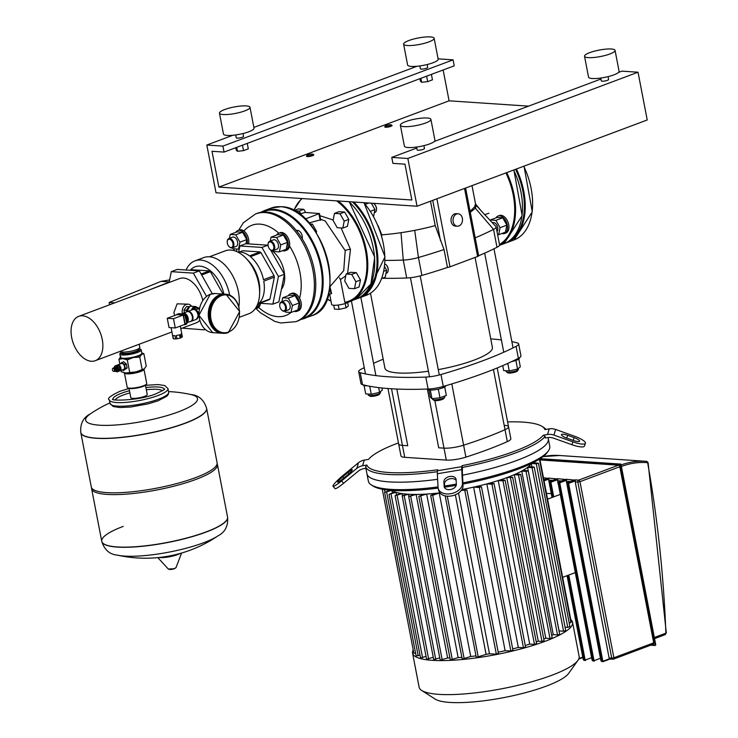 <?xml version="1.0" encoding="UTF-8"?>
<svg xmlns="http://www.w3.org/2000/svg" width="738" height="738" viewBox="0 0 738 738"><rect width="100%" height="100%" fill="white"/><g stroke="black" fill="none" stroke-linecap="round" stroke-linejoin="round"><path stroke-width="1.11" d="M501.849 233.485A9.326 5.71 -110.5 0 0 504.58 233.503A9.326 5.71 -110.5 0 0 507.338 225.173A9.326 5.71 -110.5 0 0 498.039 216.031A9.326 5.71 -110.5 0 0 495.991 217.858M504.589 233.503L505.964 232.987A9.326 5.71 -110.5 0 0 508.722 224.656A9.326 5.71 -110.5 0 0 499.423 215.514M492.357 222.811L492.753 222.664A4.972 3.044 69.5 0 1 497.716 227.535A4.972 3.044 69.5 0 1 496.988 231.483M500.069 227.701L506.886 225.145L505.475 232.119L498.667 234.675L500.069 227.701L495.899 220.348L490.336 219.979L490.216 220.57M506.886 225.145L502.716 217.793L495.899 220.348M502.716 217.793L497.144 217.424L490.336 219.979M497.587 234.601L498.667 234.675M647.789 462.495L647.669 462.874A983.486 749.153 -86.2 0 1 665.888 633.158L666.174 633.121M654.329 637.494L665.888 633.158L665.261 634.615L665.916 633.444M652.992 644.265A1.559 0.95 69.5 0 0 653.25 644.228A1.559 0.95 69.5 0 0 653.711 642.844L619.8 466.748A1.559 0.95 69.5 0 0 618.509 465.189L540.022 459.94M547.762 478.298L543.454 477.763M543.897 480.106L549.137 478.141L548.638 479.368M544.044 480.862L548.731 479.11A1.559 1.181 -86.2 0 0 548.675 480.087L549.238 483.03M556.609 478.888L549.137 478.141M553.721 496.849L551.074 483.095A0.932 0.71 -86.2 0 1 551.59 481.942L551.074 481.324L557.983 478.731L557.485 479.958M551.59 481.942L557.577 479.7A1.559 1.181 -86.2 0 0 557.522 480.678L558.085 483.621M565.446 479.488L557.983 478.731M600.446 658.259L594.69 660.418A0.932 0.71 -86.2 0 1 593.832 659.781L559.921 483.685A0.932 0.71 -86.2 0 1 560.437 482.532L559.921 481.914L566.83 479.322L566.332 480.549M560.437 482.532L566.424 480.29A1.559 1.181 -86.2 0 0 566.369 481.277L566.932 484.211M574.293 480.078L566.83 479.322M609.348 658.582L610.16 658.988L609.348 658.582M602.448 661.525A1.559 1.181 -86.2 0 1 601.009 660.464L567.098 484.368L567.9 484.423L601.811 660.519A1.559 1.181 93.8 0 0 603.25 661.58L603.536 661.008A0.932 0.71 -86.2 0 1 602.678 660.372L568.767 484.285A0.932 0.71 -86.2 0 1 569.284 483.122L568.767 482.504L575.668 479.912L575.179 481.139M603.536 661.008L609.523 658.766A1.559 1.181 -86.2 0 1 609.118 657.955L575.206 481.868A1.559 1.181 -86.2 0 1 575.271 480.881L569.284 483.122M462.966 484.063A90.802 19.188 -10.9 0 0 518.048 469.147A90.802 19.188 -10.9 0 0 547.19 452.532L548.408 450.826A92.361 19.52 169.1 0 0 549.755 446.269L548.316 438.806A92.361 19.52 -10.9 0 1 517.329 460.263A92.361 19.52 -10.9 0 1 462.514 475.198A92.361 19.52 -10.9 0 0 517.329 460.263A92.361 19.52 -10.9 0 0 548.316 438.806L548.066 437.542M572.919 441.868L571.885 444.71L553.712 438.215A12.435 12.085 -163.7 0 0 547.31 437.643L545.382 437.966L545.096 436.472L543.269 435.245L547.55 434.516A12.435 12.085 16.3 0 1 553.952 435.088L572.919 441.868A12.435 2.934 -160.1 0 0 585.437 443.27A12.435 2.934 -160.1 0 0 574.561 436.223L555.603 429.451A12.435 12.085 -163.7 0 0 549.201 428.879L544.921 429.599A90.802 19.188 -10.9 0 0 542.172 426.481L543.934 427.616A92.361 19.52 169.1 0 1 545.982 429.424M545.096 436.472A92.361 19.52 169.1 0 1 515.89 452.8A92.361 19.52 169.1 0 1 462.311 467.495L462.468 469.433A12.435 1.31 80.4 0 0 462.366 472.44L463.04 485.493L462.44 483.261L461.739 469.645A12.435 1.31 -99.6 0 1 461.84 466.637L462.136 465.65L462.311 467.495M398.455 442.92A90.802 19.188 -10.9 0 0 368.53 459.387L364.249 460.115A12.435 12.085 -163.7 0 0 358.465 462.744L343.225 475.29A12.435 1.624 139 0 0 333.013 486.268L335.034 488.593A12.435 1.624 -41 0 0 343.594 483.261L341.574 480.927L356.814 468.381A12.435 12.085 16.3 0 1 362.598 465.752L366.878 465.032L365.633 466.785L365.919 468.27L363.991 468.602A12.435 12.085 -163.7 0 0 358.207 471.231L343.594 483.261M347.183 475.244L341.989 479.525A6.218 0.812 139 0 1 337.709 482.191A6.218 0.812 139 0 1 342.81 476.702L348.004 472.421A6.218 0.812 139 0 1 352.284 469.755A6.218 0.812 139 0 1 347.183 475.244M341.574 480.927A12.435 1.624 139 0 1 333.013 486.268M437.32 471.702A92.361 19.52 169.1 0 1 365.633 466.785M438.021 486.914A92.361 19.52 169.1 0 1 371.315 484.921A92.361 19.52 169.1 0 1 368.373 481.194L366.934 473.731A92.361 19.52 -10.9 0 0 437.634 479.313A92.361 19.52 -10.9 0 1 366.934 473.731L365.78 467.763M366.878 465.032A90.802 19.188 -10.9 0 0 437.735 469.765L437.45 470.761A12.435 1.31 80.4 0 0 437.348 473.768L438.049 487.384A12.435 8.321 164.9 0 0 438.234 488.556L438.833 490.788A12.435 8.321 -15.1 0 0 452.145 495.798A12.435 8.321 -15.1 0 0 463.04 485.493M456.102 479.654L456.342 484.294A6.218 4.16 164.9 0 1 450.9 489.442A6.218 4.16 164.9 0 1 444.239 486.942A6.218 4.16 164.9 0 1 444.147 486.351L443.907 481.711A6.218 4.16 164.9 0 1 449.35 476.564A6.218 4.16 164.9 0 1 456.01 479.063A6.218 4.16 164.9 0 1 456.102 479.654M456.139 480.327A6.218 4.16 -15.1 0 0 449.184 478.999A6.218 4.16 -15.1 0 0 444.507 483.944L444.71 487.91M462.44 483.261A12.435 8.321 164.9 0 1 451.545 493.565A12.435 8.321 164.9 0 1 438.234 488.556M462.136 465.65A90.802 19.188 -10.9 0 0 543.269 435.245M542.172 426.481A90.802 19.188 -10.9 0 0 507.606 421.905M567.688 435.328L574.155 437.634A6.218 1.467 -160.1 0 1 579.588 441.158A6.218 1.467 -160.1 0 1 573.325 440.457L566.867 438.141A6.218 1.467 -160.1 0 1 561.424 434.627A6.218 1.467 -160.1 0 1 567.688 435.328L566.692 438.086M571.885 444.71A12.435 2.934 19.9 0 0 584.413 446.112L585.437 443.27M548.408 450.826A92.361 19.52 169.1 0 1 518.768 467.726A92.361 19.52 169.1 0 1 462.911 482.864M456.333 484.082A92.361 19.52 169.1 0 1 444.617 485.991M570.769 619.606A81.475 17.214 169.1 0 1 572.568 622.328A81.475 17.214 169.1 0 1 545.234 641.257A81.475 17.214 169.1 0 1 460.936 659.634A81.475 17.214 169.1 0 1 412.57 653.139A81.475 17.214 169.1 0 1 413.234 649.938M572.568 622.328L579.127 656.35A81.475 17.214 169.1 0 1 577.937 660.372A81.475 17.214 169.1 0 1 551.784 675.279A81.475 17.214 169.1 0 1 421.712 690.454A81.475 17.214 169.1 0 1 419.119 687.161L412.57 653.139M421.712 690.454L435.125 699.08A69.658 14.723 -10.9 0 0 546.332 686.109A69.658 14.723 -10.9 0 0 568.684 673.36L577.937 660.372M565.446 630.556L563.574 631.239L559.09 630.879L527.596 467.329L532.07 467.689L534.238 467.108L528.528 466.564A72.139 15.249 169.1 0 0 531.175 463.612A72.13 15.24 169.1 0 1 507.707 477.292A72.13 15.24 169.1 0 1 461.914 489.534A72.139 15.249 169.1 0 0 473.63 487.135L505.124 650.695A72.139 15.249 169.1 0 1 498.187 652.161M439.885 492.873A72.13 15.24 169.1 0 1 392.072 490.41A72.139 15.249 169.1 0 0 395.014 491.942L389.027 494.368L396.002 492.292A72.139 15.249 169.1 0 0 400.688 493.399L395.098 495.668L402.026 493.611A72.139 15.249 169.1 0 0 406.878 494.128L402.21 496.01L408.483 494.239A72.139 15.249 169.1 0 0 414.239 494.423L408.714 496.582L416.131 494.432A72.139 15.249 169.1 0 0 424.405 494.192L418.824 496.37L426.665 494.063A72.139 15.249 169.1 0 0 436.536 493.242L431.14 495.207L432.699 495.336L439.239 492.947A72.139 15.249 169.1 0 0 439.894 492.873M547.568 499.156L560.17 494.432M551.286 493.676L546.452 493.353M562.624 577.347L575.225 572.623M392.376 492.956L391.887 490.392M396.527 494.995L396.002 492.292M402.441 495.798L402.026 493.611M408.898 496.397L408.483 494.239M449.94 657.955A72.139 15.249 169.1 0 1 447.625 657.982L416.131 494.432M461.868 657.355A72.139 15.249 169.1 0 1 458.16 657.613L426.665 494.063M475.982 655.861A72.139 15.249 169.1 0 1 470.733 656.497L439.239 492.947M458.519 493.039L489.478 653.794A72.139 15.249 169.1 0 1 486.093 654.366L455.355 494.783M551.904 637.853L550.022 638.536L545.797 638.204L514.303 474.645A72.139 15.249 169.1 0 1 508.62 476.951L512.624 477.311L506.785 477.643A72.139 15.249 169.1 0 1 500.318 479.894L505.106 480.244L502.984 480.825L498.224 480.567A72.139 15.249 169.1 0 1 489.229 483.242L494.073 483.602L491.951 484.183L486.822 483.897L518.316 647.457A72.139 15.249 169.1 0 1 512.698 648.905M486.822 483.897A72.139 15.249 169.1 0 1 476.425 486.499L481.167 486.757L479.368 487.449L473.63 487.135M498.224 480.567L529.718 644.117A72.139 15.249 169.1 0 1 525.244 645.501M506.785 477.643L538.279 641.193A72.139 15.249 169.1 0 1 536.24 641.931M545.797 638.204A72.139 15.249 169.1 0 1 543.777 639.053M514.303 474.645L518.528 474.986L520.687 474.405L515.908 473.944A72.139 15.249 169.1 0 0 521.757 471.056L553.251 634.606A72.139 15.249 169.1 0 1 551.701 635.427M527.596 467.329A72.139 15.249 169.1 0 1 523.067 470.318L528.196 470.816L559.69 634.366L557.522 634.948L553.251 634.606M531.314 463.556L531.941 466.84M531.517 463.455L536.277 463.833L538.445 463.252L532.984 462.726M521.757 471.056L526.028 471.397L528.196 470.816M543.823 640.75L541.978 641.442L538.279 641.193M536.286 643.693L534.478 644.385L529.718 644.117M525.244 647.041L523.445 647.733L518.316 647.457M512.67 650.316L510.862 651.008L505.124 650.695M461.831 489.663L466.969 490.032L461.296 490.419M498.141 653.481L496.342 654.172L489.478 653.794M486.093 654.366L476.278 657.392L445.18 495.881M470.733 656.497L462.2 659.062L430.697 495.502M458.16 657.613L450.318 659.92L418.824 496.37M447.625 657.982L440.208 660.132L408.714 496.582M439.765 657.872L433.713 659.569L402.21 496.01M433.271 657.263L426.601 659.228L395.098 495.668M426.057 656.396L420.522 657.927L389.027 494.368M391.546 490.373L384.636 492.43L389.978 490.244M419.977 655.104L416.131 655.981L384.636 492.43M384.194 489.552L382.893 489.331M415.586 653.139L413.861 653.222L382.367 489.663M539.819 458.888L571.277 622.245L569.238 623.158M569.653 626.7L567.78 627.383L565.059 627.171M371.315 484.921L373.077 486.065A90.802 19.188 -10.9 0 0 438.132 488.086M444.673 487.181A90.802 19.188 -10.9 0 0 456.222 485.309M505.106 425.411A15.544 3.284 169.1 0 1 508.537 426.758L510.834 438.695A15.544 3.284 169.1 0 1 507.32 441.61A175.69 37.131 169.1 0 1 465.909 457.126A15.544 3.284 169.1 0 1 446.305 460.097L404.728 457.311L402.422 445.374L407.736 445.724L396.823 389.046L407.736 445.724L402.422 445.374A15.544 3.284 169.1 0 1 398.668 443.999L387.985 388.529M507.32 441.61L505.023 429.673A15.544 3.284 169.1 0 0 508.537 426.758A15.544 3.284 169.1 0 1 505.023 429.673A175.69 37.131 169.1 0 1 463.612 445.189A15.544 3.284 169.1 0 1 444.008 448.151L438.695 447.8L427.385 389.046L438.695 447.8L444.008 448.151L434.857 400.623M391.527 388.769L402.422 445.374A15.544 3.284 169.1 0 1 398.668 443.999L400.965 455.936A15.544 3.284 169.1 0 0 404.728 457.311M493.436 369.489L505.023 429.673A175.69 37.131 169.1 0 1 463.612 445.189A15.544 3.284 169.1 0 1 444.008 448.151L446.305 460.097M428.095 389.018A15.544 3.284 -10.9 0 0 443.28 386.454L440.983 374.517A15.544 3.284 169.1 0 1 425.789 377.081L428.095 389.018A194.352 41.07 169.1 0 1 362.515 384.636L360.209 372.69A194.352 41.07 -10.9 0 0 425.789 377.081M440.983 374.517A194.352 41.07 -10.9 0 0 516.074 346.371L518.371 358.308A15.544 3.284 -10.9 0 0 520.936 355.845L518.639 343.908A15.544 3.284 169.1 0 1 516.074 346.371M511.849 341.639A194.352 41.07 -10.9 0 1 517.107 342.866A15.544 3.284 169.1 0 1 518.639 343.908M501.397 339.941A194.352 41.07 -10.9 0 0 490.761 338.899M383.197 359.212A194.352 41.07 -10.9 0 0 373.557 363.317M364.258 367.672A194.352 41.07 -10.9 0 0 361.242 369.184A15.544 3.284 169.1 0 0 358.677 371.648A15.544 3.284 169.1 0 0 360.209 372.69M358.677 371.648L360.974 383.585A15.544 3.284 -10.9 0 0 362.515 384.636M518.371 358.308A194.352 41.07 169.1 0 1 443.28 386.454M427.44 389.046L427.477 389.221A9.326 1.974 -10.9 0 0 429.728 390.051A9.326 1.974 -10.9 0 0 439.986 388.714A9.326 1.974 -10.9 0 0 445.798 385.716M444.627 396.066L444.793 396.906A6.218 1.31 169.1 0 1 444.7 397.219A6.218 1.31 169.1 0 1 440.309 399.074A6.218 1.31 169.1 0 1 434.073 399.811A6.218 1.31 169.1 0 1 432.772 399.516A6.218 1.31 169.1 0 1 432.569 399.258L432.45 398.631M432.772 399.516L434.184 400.42A4.972 1.052 -10.9 0 0 435.226 400.66A4.972 1.052 -10.9 0 0 440.217 400.07A4.972 1.052 -10.9 0 0 443.722 398.585L444.7 397.219M438.298 389.129L439.968 397.81L446.352 395.42L444.71 386.924M428.935 389.959L430.319 397.164L431.961 398.686L439.968 397.81M430.3 390.07L431.961 398.686M511.729 361.574A9.326 1.974 -10.9 0 0 516.323 360.264A9.326 1.974 -10.9 0 0 519.46 358.096L519.386 357.745M518.288 368.474L518.445 369.304A6.218 1.31 169.1 0 1 518.362 369.609A6.218 1.31 169.1 0 1 516.36 370.753A6.218 1.31 169.1 0 1 506.434 371.906A6.218 1.31 169.1 0 1 506.231 371.657L506.056 370.734M506.434 371.906L507.845 372.819A4.972 1.052 -10.9 0 0 515.788 371.887A4.972 1.052 -10.9 0 0 517.384 370.983L518.362 369.609M518.814 359.037L520.308 366.804L517.569 369.065L509.257 370.946L503.685 370.577L502.735 365.633M507.799 363.391L509.257 370.946M515.899 360.412L517.569 369.065M370.485 293.207L384.913 368.124A54.732 11.568 -10.9 0 0 398.142 372.958A54.732 11.568 -10.9 0 0 428.437 371.205M438.271 369.618A54.732 11.568 -10.9 0 0 492.403 347.432L475.069 257.424M363.124 384.793L363.151 384.922A9.326 1.974 -10.9 0 0 367.293 385.762M380.301 391.767L380.457 392.607A6.218 1.31 169.1 0 1 380.374 392.911A6.218 1.31 169.1 0 1 378.373 394.055A6.218 1.31 169.1 0 1 368.446 395.208A6.218 1.31 169.1 0 1 368.244 394.959L368.068 394.037M368.446 395.208L369.858 396.121A4.972 1.052 -10.9 0 0 377.801 395.19A4.972 1.052 -10.9 0 0 379.397 394.286L380.374 392.911M364.102 385.559L365.697 393.88L371.269 394.249L379.581 392.367L382.321 390.107L381.906 387.976M369.729 386.242L371.269 394.249M378.668 387.607L379.581 392.367M381.712 236.059L381.777 234.813L378.031 225.56M462.366 218.273A6.218 4.742 -86.2 0 1 457.348 226.206A6.218 4.742 -86.2 0 1 453.16 221.723A6.218 4.742 -86.2 0 1 458.178 213.789A6.218 4.742 -86.2 0 1 462.366 218.273M457.348 226.206L455.337 226.068A6.218 4.742 -86.2 0 1 451.149 221.594A6.218 4.742 -86.2 0 1 456.167 213.66L458.178 213.789M464.516 188.448L477.615 256.473A3.109 0.655 -10.9 0 0 478.658 255.754A194.352 41.07 -10.9 0 0 496.997 247.285A15.544 3.284 -10.9 0 0 499.552 244.822L496.111 226.917A15.544 3.284 169.1 0 1 493.547 229.38L496.997 247.285M465.613 188.033L478.658 255.754M477.615 256.473L449.986 266.824L436.887 198.799M385.024 260.413A194.352 41.07 -10.9 0 0 403.262 260.08L406.712 277.995A15.544 3.284 -10.9 0 0 421.896 275.431A194.352 41.07 169.1 0 0 447.468 267.442A3.109 0.655 -10.9 0 0 449.986 266.824M406.712 277.995A194.352 41.07 169.1 0 1 382.404 278.244M447.468 267.442L444.018 249.536L435.217 225.607L430.512 201.188M470.291 212.323L475.383 208.217L476.231 205.33L475.503 203.762L474.682 206.778L470.106 211.372M475.207 237.848L475.678 237.645A194.352 41.07 -10.9 0 0 493.547 229.38L475.383 208.217A3.109 2.961 30.6 0 1 474.682 206.778M381.777 234.813A65.304 13.801 -10.9 0 0 401.011 232.691A65.304 13.801 -10.9 0 0 414.71 230.348A65.304 13.801 -10.9 0 0 435.217 225.607M414.71 230.348L418.446 257.516A15.544 3.284 169.1 0 1 403.262 260.08L401.011 232.691M421.896 275.431L418.446 257.516A194.352 41.07 -10.9 0 0 443.446 249.73L444.018 249.536M119.233 370.891A3.173 1.946 -110.5 0 0 119.943 370.845A3.173 1.946 -110.5 0 0 120.875 368.013A3.173 1.946 -110.5 0 0 117.711 364.904A3.173 1.946 -110.5 0 0 117.148 365.328M117.711 364.904L121.392 363.52A3.173 1.946 69.5 0 1 124.556 366.629A3.173 1.946 69.5 0 1 123.624 369.461L119.943 370.845M117.812 365.596A2.546 1.559 69.5 0 1 120.017 368.161A2.546 1.559 69.5 0 1 119.565 370.255M114.279 367.625A3.173 1.946 69.5 0 1 115.294 365.808L116.447 365.375A3.173 1.946 69.5 0 1 116.973 365.301A3.173 1.946 69.5 0 1 119.51 368.077A3.173 1.946 69.5 0 1 118.67 371.315L117.526 371.749A3.173 1.946 69.5 0 1 116.991 371.823A3.173 1.946 69.5 0 1 115.562 371.048M115.294 365.808A3.173 1.946 69.5 0 1 115.82 365.734A3.173 1.946 69.5 0 1 118.366 368.502A3.173 1.946 69.5 0 1 117.526 371.749M115.562 367.146A1.863 1.144 69.5 0 1 115.755 367.035A1.863 1.144 69.5 0 1 116.069 366.989A1.863 1.144 69.5 0 1 117.554 368.622A1.863 1.144 69.5 0 1 117.065 370.522A1.863 1.144 69.5 0 1 116.844 370.568M115.045 367.386L115.073 367.367A1.863 1.144 69.5 0 1 115.34 367.192A1.863 1.144 69.5 0 1 115.654 367.146A1.863 1.144 69.5 0 1 117.139 368.769A1.863 1.144 69.5 0 1 116.65 370.679A1.863 1.144 69.5 0 1 116.336 370.725A1.863 1.144 69.5 0 1 116.327 370.725A1.863 1.144 69.5 0 1 116.318 370.725L116.3 370.725M114.399 367.635L114.427 367.607A1.863 1.144 69.5 0 1 115.008 367.386A1.863 1.144 69.5 0 1 116.558 369.258A1.863 1.144 69.5 0 1 115.7 370.965A1.863 1.144 69.5 0 1 115.681 370.965A1.863 1.144 69.5 0 1 115.672 370.965L115.654 370.965M113.763 367.875L113.781 367.847A1.863 1.144 69.5 0 1 114.362 367.625A1.863 1.144 69.5 0 1 115.912 369.498A1.863 1.144 69.5 0 1 115.054 371.205A1.863 1.144 69.5 0 1 115.036 371.205A1.863 1.144 69.5 0 1 115.027 371.205L115.008 371.205M112.646 368.594L113.135 368.096A1.863 1.144 69.5 0 1 113.717 367.865A1.863 1.144 69.5 0 1 115.266 369.738A1.863 1.144 69.5 0 1 114.408 371.454A1.863 1.144 69.5 0 1 114.39 371.454A1.863 1.144 69.5 0 1 114.381 371.445L113.698 371.389A1.559 0.95 69.5 0 1 113.698 371.389A1.559 0.95 69.5 0 1 112.527 370.236A1.559 0.95 69.5 0 1 112.646 368.594A1.559 0.95 69.5 0 1 113.126 368.41A1.559 0.95 69.5 0 1 114.418 369.969A1.559 0.95 69.5 0 1 113.707 371.389M120.728 352.469L119.99 353.493A10.886 2.297 -10.9 0 0 119.833 354.028A10.886 2.297 -10.9 0 0 126.299 354.895A10.886 2.297 -10.9 0 0 137.554 352.441A10.886 2.297 -10.9 0 0 141.207 349.913A10.886 2.297 -10.9 0 0 140.866 349.471L139.805 348.788A9.954 2.103 169.1 0 1 136.779 351.509A9.954 2.103 169.1 0 1 125.534 353.825A9.954 2.103 169.1 0 1 120.728 352.469A9.954 2.103 169.1 0 1 121.373 351.878M120.423 357.063A11.199 2.362 -10.9 0 0 122.923 358.659A11.199 2.362 -10.9 0 0 133.338 357.524A11.199 2.362 -10.9 0 0 138.449 356.039A11.199 2.362 -10.9 0 0 141.622 354.415A11.199 2.362 -10.9 0 0 141.797 352.949M143.393 385.826A9.954 2.103 169.1 0 1 127.508 387.681A9.954 2.103 169.1 0 1 127.185 387.284L124.427 372.958A9.954 2.103 -10.9 0 0 130.34 373.751A9.954 2.103 -10.9 0 0 140.635 371.5A9.954 2.103 -10.9 0 0 143.975 369.194L146.733 383.52A9.954 2.103 169.1 0 1 146.585 384.009A9.954 2.103 169.1 0 1 143.393 385.826M127.508 387.681L128.209 388.133A9.326 1.974 -10.9 0 0 143.107 386.398A9.326 1.974 -10.9 0 0 146.096 384.692L146.585 384.009M121.069 370.421L121.318 371.749L125.681 372.985L136.096 371.851L144.334 368.788A11.199 2.362 169.1 0 1 141.207 370.365A11.199 2.362 169.1 0 1 136.096 371.851A11.199 2.362 169.1 0 1 125.681 372.985A11.199 2.362 169.1 0 1 123.947 372.708A11.199 2.362 169.1 0 1 123.772 372.653M144.38 368.742L146.253 366.094L143.864 353.686L141.622 354.415L139.75 357.072L133.338 357.524L127.287 359.895L122.923 358.659L118.929 359.341L120.801 356.685M141.779 352.884L143.864 353.686M138.984 348.484A9.954 2.103 169.1 0 1 139.805 348.788M139.75 357.072L142.139 369.48M127.287 359.895L129.676 372.303M118.929 359.341L119.851 364.102M119.879 364.092L123.403 361.786A4.197 2.574 69.5 0 1 123.661 361.804L126.17 363.797A4.197 2.574 69.5 0 1 126.364 364.138L127.074 367.828A4.197 2.574 69.5 0 1 127.01 368.151L123.412 370.531A4.197 2.574 69.5 0 1 123.154 370.513L122.407 369.923M127.01 368.151L123.412 370.531M121.604 362.459A4.197 2.574 69.5 0 1 121.862 362.478L124.371 364.471A4.197 2.574 69.5 0 1 124.565 364.812L125.276 368.502A4.197 2.574 69.5 0 1 125.211 368.825M123.661 361.804L121.862 362.478M126.17 363.797L124.371 364.471M126.364 364.138L124.565 364.812M127.074 367.828L125.276 368.502M123.237 526.397A64.058 13.533 -10.9 0 0 101.743 541.277A64.058 13.533 -10.9 0 0 139.777 546.388A64.058 13.533 -10.9 0 0 206.059 531.932A64.058 13.533 -10.9 0 0 227.544 517.052A64.058 13.533 169.1 0 1 206.059 531.932A64.058 13.533 169.1 0 1 139.777 546.388A64.058 13.533 169.1 0 1 101.743 541.277L101.77 541.434A64.058 13.533 -10.9 0 0 117.259 547.089A64.058 13.533 -10.9 0 0 206.087 532.089A64.058 13.533 -10.9 0 0 227.581 517.209A64.058 13.533 -10.9 0 0 227.562 517.126M218.051 535.797A128.735 128.735 0 0 1 117.526 555.151L117.526 555.151A56.946 12.039 -10.9 0 0 124.63 556.092A56.946 12.039 -10.9 0 0 203.605 542.753A56.946 12.039 -10.9 0 0 218.051 535.797L218.051 535.797C225.09 532.218 228.273 526.028 227.581 517.209L217.433 464.525A64.058 13.533 169.1 0 1 195.939 479.405A64.058 13.533 169.1 0 1 129.657 493.86A64.058 13.533 169.1 0 1 91.623 488.75A64.058 13.533 169.1 0 1 91.595 487.827M217.12 463.658A64.058 13.533 169.1 0 1 217.433 464.525M206.612 408.335A64.058 13.533 169.1 0 1 206.631 408.409L217.092 462.735A64.058 13.533 169.1 0 1 195.598 477.615A64.058 13.533 169.1 0 1 129.316 492.071A64.058 13.533 169.1 0 1 91.281 486.96L80.82 432.643A64.058 13.533 -10.9 0 0 118.855 437.745A64.058 13.533 -10.9 0 0 185.137 423.298A64.058 13.533 -10.9 0 0 206.631 408.409A64.058 13.533 169.1 0 1 185.137 423.298A64.058 13.533 169.1 0 1 118.855 437.745A64.058 13.533 169.1 0 1 80.82 432.643A64.058 13.533 169.1 0 1 80.811 432.56M168.55 391.592A128.735 128.735 0 0 1 190.847 394.535L190.847 394.535A56.946 12.039 169.1 0 1 173.467 413.603A56.946 12.039 169.1 0 1 99.427 425.199A56.946 12.039 169.1 0 1 90.322 413.898L90.322 413.898C83.274 417.468 80.101 423.667 80.793 432.486L80.82 432.643M129.03 388.437L130.801 397.634A8.367 1.771 -10.9 0 0 135.764 398.299A8.367 1.771 -10.9 0 0 144.417 396.417A8.367 1.771 -10.9 0 0 147.222 394.47L145.451 385.273M138.43 348.825L138.559 349.498A8.367 1.771 169.1 0 1 135.755 351.436A8.367 1.771 169.1 0 1 127.102 353.327A8.367 1.771 169.1 0 1 122.139 352.653L122.01 351.989M191.64 306.279A7.149 5.452 93.8 0 0 188.107 304.176L177.111 303.835L173.854 312.728L174.795 315.467M188.107 304.176A7.149 5.452 93.8 0 0 186.308 304.453A7.149 5.452 93.8 0 0 182.406 313.622M95.267 360.697A23.662 14.492 -110.5 0 0 102.268 339.554A23.662 14.492 -110.5 0 0 78.662 316.371A23.662 14.492 -110.5 0 0 71.669 337.515A23.662 14.492 -110.5 0 0 95.267 360.697L139.168 344.24L139.777 347.404A9.954 2.103 169.1 0 1 133.624 350.605A9.954 2.103 169.1 0 1 122.637 352.044A9.954 2.103 169.1 0 1 120.294 351.316M139.168 344.24L171.917 331.971M199.767 320.384A23.662 14.492 69.5 0 1 196.096 322.912L180.773 328.65M78.662 316.371L179.482 278.595A23.662 14.492 69.5 0 1 202.793 300.412M189.269 306.704L186.705 306.491L183.947 310.108L184.445 312.709M187.129 309.25L186.354 310.274L186.668 311.879L189.767 306.473L191.197 306.252A5.286 4.031 -86.2 0 0 189.869 306.454A5.286 4.031 -86.2 0 0 186.815 311.823M186.354 310.274L183.947 310.108M186.898 321.602A4.668 2.86 -110.5 0 0 185.681 315.283M184.066 314.01A4.668 2.86 -110.5 0 0 183.292 313.825A4.668 2.86 -110.5 0 0 182.563 313.908M187.092 322.607A5.129 3.146 -110.5 0 0 187.876 317.202A5.129 3.146 -110.5 0 0 183.891 313.115A5.129 3.146 -110.5 0 0 183.042 313.235A5.129 3.146 -110.5 0 0 182.157 313.881M187.101 322.672L190.782 321.288A5.129 3.146 -110.5 0 0 192.148 316.039A5.129 3.146 -110.5 0 0 188.033 311.565A5.129 3.146 -110.5 0 0 187.184 311.685L183.042 313.235M172.544 335.246L173.181 338.53A4.668 0.987 -10.9 0 0 173.181 338.539A4.668 0.987 -10.9 0 0 173.458 338.788L172.821 335.504A4.668 0.987 -10.9 0 0 173.679 335.661A4.668 0.987 -10.9 0 0 174.989 335.652L175.616 338.936L173.458 338.788M181.28 337.653L180.644 334.369A4.668 0.987 -10.9 0 0 181.705 333.493L182.341 336.777L181.28 337.653A4.668 0.987 -10.9 0 1 180.201 338.05L176.972 338.788L176.336 335.504A4.668 0.987 -10.9 0 0 179.565 334.775L180.201 338.05M175.616 338.936A4.668 0.987 -10.9 0 0 176.972 338.788M182.341 336.777A4.668 0.987 -10.9 0 0 182.341 336.768L180.284 326.085M175.266 327.967L169.039 327.543L167.258 318.29L173.485 318.715L175.266 327.967L184.934 324.342L183.153 315.089L173.485 318.715M183.153 315.089L176.926 314.674L167.258 318.29M184.758 314.388L186.686 323.087L185.146 315.08M176.714 314.748A1.061 0.646 69.5 0 1 177.221 314.25L182.683 314.619A1.061 0.646 69.5 0 1 183.568 315.679L185.127 323.798A1.061 0.646 69.5 0 1 184.638 324.766L183.937 324.711M184.666 314.139L185.589 314.794L186.963 323.465M199.832 308.133L196.945 309.222M195.367 309.776L198.54 308.632L199.435 309.48M196.945 309.296L198.909 308.613M199.74 308.263L199.011 308.244M228.236 332.589A19.594 14.926 -86.2 0 1 223.31 333.336L222.304 333.262A19.594 14.926 -86.2 0 1 209.112 319.157A19.594 14.926 -86.2 0 1 224.924 294.176L225.92 294.241A19.594 14.926 -86.2 0 1 239.121 308.355M222.101 333.253A19.594 14.926 -86.2 0 1 221.907 333.244A19.594 14.926 -86.2 0 1 208.706 319.13A19.594 14.926 -86.2 0 1 224.518 294.148A19.594 14.926 -86.2 0 1 224.721 294.158M347.681 302.617L348.327 305.947L346.039 307.829L339.12 309.397L334.471 309.093L333.733 305.246M338.272 305.025L339.12 309.397M345.209 303.521L346.039 307.829M374.341 212.682L374.913 212.461A4.972 3.044 -110.5 0 0 376.481 209.924A4.972 3.044 -110.5 0 0 376.38 208.024A4.972 3.044 -110.5 0 0 374.267 204.029A4.972 3.044 -110.5 0 0 373.234 203.301M374.434 204.186A4.354 2.666 69.5 0 1 374.59 204.334A4.354 2.666 69.5 0 1 376.435 207.821A4.354 2.666 69.5 0 1 376.528 209.481A4.354 2.666 69.5 0 1 376.5 209.693M342.801 228.097L344.203 221.114L340.043 213.771L334.471 213.393L333.069 220.367L337.229 227.719L342.801 228.097L347.404 226.372L348.806 219.389L344.203 221.114M348.806 219.389L344.646 212.046L340.043 213.771M344.646 212.046L339.074 211.668L334.471 213.393M365.347 204.288L368.76 203.005M371.334 203.181L374.959 209.592L373.585 216.428M370.467 211.271L374.959 209.592M300.68 213.614L299.213 211.04L293.964 210.681M305.615 212.479L303.816 209.315L299.213 211.04M303.816 209.315L298.253 208.937L293.807 210.607M386.011 273.291L386.583 273.078A4.972 3.044 -110.5 0 0 388.151 270.532A4.972 3.044 -110.5 0 0 388.05 268.632A4.972 3.044 -110.5 0 0 385.946 264.647A4.972 3.044 -110.5 0 0 384.849 263.89M386.112 264.804A4.354 2.666 69.5 0 1 386.269 264.942A4.354 2.666 69.5 0 1 388.114 268.438A4.354 2.666 69.5 0 1 388.197 270.099A4.354 2.666 69.5 0 1 388.17 270.311M354.471 288.706L355.882 281.731L351.712 274.379L346.14 274.01L344.738 280.984L348.899 288.337L354.471 288.706L359.074 286.981L360.485 280.006L355.882 281.731M360.485 280.006L356.316 272.654L351.712 274.379M356.316 272.654L350.744 272.285L346.14 274.01M384.581 266.593L386.629 270.209L385.227 277.184L381.731 278.494M383.825 271.261L386.629 270.209M235.865 232.313A9.326 5.71 69.5 0 1 237.913 230.496A9.326 5.71 69.5 0 1 247.212 239.638A9.326 5.71 69.5 0 1 247.313 243.808M237.913 230.496L239.287 229.979A9.326 5.71 69.5 0 1 248.595 239.121A9.326 5.71 69.5 0 1 248.568 243.891M229.324 246.815A4.972 3.044 -110.5 0 0 229.49 246.972A4.972 3.044 -110.5 0 0 232.341 247.857A4.972 3.044 -110.5 0 0 233.808 243.42A4.972 3.044 -110.5 0 0 228.854 238.54A4.972 3.044 -110.5 0 0 227.286 241.086A4.972 3.044 -110.5 0 0 227.258 241.317M232.341 247.857L236.114 246.446A4.972 3.044 -110.5 0 0 237.59 241.999A4.972 3.044 -110.5 0 0 232.627 237.129L228.854 238.54M227.322 243.189A4.354 2.666 69.5 0 1 227.239 241.52A4.354 2.666 69.5 0 1 229.924 239.324A4.354 2.666 69.5 0 1 232.95 243.558A4.354 2.666 69.5 0 1 232.147 247.175A4.354 2.666 69.5 0 1 229.167 246.676A4.354 2.666 69.5 0 1 227.322 243.189M229.426 238.328L230.21 234.435L235.773 234.813L239.942 242.156L238.54 249.14L232.968 248.761L232.433 247.83M235.773 234.813L242.59 232.258L237.018 231.88L230.21 234.435M242.59 232.258L246.76 239.61L239.942 242.156M239.315 248.844L238.54 249.14M246.76 239.61L245.929 243.715M276.685 235.044A9.326 5.71 69.5 0 1 278.733 233.226A9.326 5.71 69.5 0 1 288.041 242.368A9.326 5.71 69.5 0 1 285.283 250.699A9.326 5.71 69.5 0 1 282.543 250.671M278.733 233.226L280.117 232.71A9.326 5.71 69.5 0 1 289.425 241.852A9.326 5.71 69.5 0 1 286.667 250.182L285.283 250.699M270.145 249.545A4.972 3.044 -110.5 0 0 270.311 249.702A4.972 3.044 -110.5 0 0 273.171 250.588A4.972 3.044 -110.5 0 0 274.637 246.151A4.972 3.044 -110.5 0 0 269.674 241.271A4.972 3.044 -110.5 0 0 268.106 243.817A4.972 3.044 -110.5 0 0 268.088 244.047M273.171 250.588L276.944 249.176A4.972 3.044 -110.5 0 0 278.411 244.73A4.972 3.044 -110.5 0 0 273.447 239.859L269.674 241.271M268.143 245.92A4.354 2.666 69.5 0 1 268.06 244.25A4.354 2.666 69.5 0 1 270.754 242.055A4.354 2.666 69.5 0 1 273.77 246.289A4.354 2.666 69.5 0 1 272.968 249.905A4.354 2.666 69.5 0 1 269.988 249.407A4.354 2.666 69.5 0 1 268.143 245.92M316.316 232.793L316.584 231.464L312.423 224.121L309.831 223.946M315.689 231.806L316.584 231.464M310.56 224.813L312.423 224.121M270.246 241.058L271.031 237.166L276.602 237.544L280.763 244.887L279.361 251.87L273.789 251.492L273.263 250.56M276.602 237.544L283.42 234.988L277.848 234.61L271.031 237.166M283.42 234.988L287.58 242.341L280.763 244.887M287.58 242.341L286.178 249.315L279.361 251.87M259.103 303.475A9.326 5.71 69.5 0 1 256.132 308.585A9.326 5.71 69.5 0 1 255.154 308.798M260.449 303.309A9.326 5.71 69.5 0 1 257.516 308.069L256.132 308.585M257.571 304.49L257.018 307.192L255.966 307.589M288.364 295.661A9.326 5.71 69.5 0 1 290.412 293.844A9.326 5.71 69.5 0 1 299.711 302.977A9.326 5.71 69.5 0 1 296.953 311.316A9.326 5.71 69.5 0 1 294.213 311.288M290.412 293.844L291.787 293.327A9.326 5.71 69.5 0 1 301.095 302.46A9.326 5.71 69.5 0 1 298.337 310.799L296.953 311.316M281.824 310.163A4.972 3.044 -110.5 0 0 281.99 310.32A4.972 3.044 -110.5 0 0 284.84 311.205A4.972 3.044 -110.5 0 0 286.307 306.759A4.972 3.044 -110.5 0 0 281.344 301.888A4.972 3.044 -110.5 0 0 279.776 304.425A4.972 3.044 -110.5 0 0 279.757 304.656M284.84 311.205L288.613 309.794A4.972 3.044 -110.5 0 0 290.089 305.347A4.972 3.044 -110.5 0 0 285.126 300.467L281.344 301.888M279.822 306.528A4.354 2.666 69.5 0 1 279.73 304.868A4.354 2.666 69.5 0 1 282.423 302.663A4.354 2.666 69.5 0 1 285.449 306.907A4.354 2.666 69.5 0 1 284.637 310.514A4.354 2.666 69.5 0 1 281.667 310.025A4.354 2.666 69.5 0 1 279.822 306.528M281.916 301.676L282.7 297.783L288.272 298.152L292.442 305.504L291.03 312.478L285.458 312.109L284.933 311.168M288.272 298.152L295.089 295.597L289.517 295.228L282.7 297.783M295.089 295.597L299.25 302.949L292.442 305.504M299.25 302.949L297.848 309.923L291.03 312.478M302.202 238.808A5.6 3.432 -110.5 0 0 302.202 235.994A5.6 3.432 -110.5 0 0 296.621 230.514A5.6 3.432 -110.5 0 0 296.381 230.616M329.868 286.501L331.602 293.456L328.299 294.859M329.683 294.342L331.63 304.453A9.022 1.91 -10.9 0 0 336.98 305.172A9.022 1.91 -10.9 0 0 346.306 303.134L352.921 300.301M338.189 200.957A57.527 35.23 69.5 0 1 367.33 256.981A57.527 35.23 69.5 0 1 349.314 301.657A57.527 35.23 69.5 0 1 345.458 302.709L344.831 302.285L340.449 279.554L339.462 277.829M345.458 302.709L344.831 302.285A56.909 34.852 -110.5 0 0 366.675 259.352A56.909 34.852 -110.5 0 0 336.593 200.856M341.076 227.977L350.467 249.416A3.109 0.655 -10.9 0 0 347.46 249.758A3.109 0.655 -10.9 0 0 345.209 250.652L325.218 221.04M319.868 215.69L333.142 219.989M305.209 219.02L319.453 213.522L305.006 212.443L299.37 214.103M308.945 222.931L320.329 219.878M295.91 321.667L297.285 321.15A57.527 35.23 -110.5 0 0 312.515 262.294A57.527 35.23 -110.5 0 0 266.464 212.064A57.527 35.23 -110.5 0 0 256.916 213.411L255.532 213.928A57.527 35.23 -110.5 0 1 265.09 212.581A57.527 35.23 -110.5 0 1 312.912 270.283A57.527 35.23 -110.5 0 1 295.91 321.667L280.735 322.976L274.84 321.408L260.449 312.801L256.031 308.622M271.879 250.634A23.662 14.492 69.5 0 1 284.112 271.409A23.662 14.492 69.5 0 1 281.39 289.305M261.953 247.433L267.931 245.191L245.883 243.715L239.896 245.957L261.953 247.433L278.438 276.519L272.866 304.139L259.693 303.253M270.661 249.998L284.416 274.278L278.438 276.519M284.416 274.278L278.853 301.897L272.866 304.139M238.678 252.018L239.896 245.957M169.122 282.479L171.299 271.658L177.286 269.416L199.343 270.892L212.267 293.715M171.299 271.658L193.356 273.134L199.343 270.892M193.356 273.134L206.529 296.381M204.491 328.751L204.278 329.84L205.265 329.471M204.278 329.84L182.102 328.152M109.575 304.794L109.132 302.469L114.75 302.848M169.233 281.934L161.032 281.381L109.132 302.469M169.196 282.091L148.873 290.062M161.032 281.381L169.639 279.933M269.951 299.01L274.351 277.174L263.761 281.141A28.302 17.334 69.5 0 1 259.361 302.977L269.951 299.01A28.302 17.334 -110.5 0 1 269.241 299.674L258.651 303.65A28.302 17.334 69.5 0 1 257.507 304.526M274.351 277.174A28.302 17.334 -110.5 0 0 274.213 276.446A28.302 17.334 -110.5 0 0 274.066 275.717L261.031 252.71L250.45 256.676A28.302 17.334 69.5 0 1 263.484 279.684L274.066 275.717M239.361 317.285L248.835 313.742A33.588 20.572 -110.5 0 0 259.591 294.204L259.73 290.947A28.302 17.334 -110.5 0 0 259.029 282.137A28.302 17.334 -110.5 0 0 248.457 260.865L246.215 258.494A33.588 20.572 -110.5 0 0 225.265 250.846L209.38 256.796M259.591 294.204A33.588 20.572 -110.5 0 0 258.761 283.743A33.588 20.572 -110.5 0 0 246.215 258.494M238.863 306.667A34.824 21.328 -110.5 0 0 238.383 291.731A34.824 21.328 -110.5 0 0 203.651 257.617L194.906 260.892A34.824 21.328 69.5 0 1 229.638 295.016A34.824 21.328 69.5 0 1 229.656 295.117M186.087 270.007A34.824 21.328 69.5 0 1 194.906 260.892M223.9 294.102A29.234 17.906 -110.5 0 0 208.882 269.656A29.234 17.906 -110.5 0 0 190.192 270.283M190.459 270.302L191.963 269.739L209.407 270.901L201.105 274.01M201.649 274.97L210.395 271.685A28.302 17.334 -110.5 0 0 209.407 270.901M237.857 252.092A28.302 17.334 69.5 0 1 249.453 255.892L260.044 251.926L242.608 250.763L239.296 251.999M261.031 252.71A28.302 17.334 -110.5 0 0 260.044 251.926M223.061 294.047L210.395 271.685M615.058 50.368L619.081 71.263A15.544 3.284 169.1 0 1 609.468 76.272A15.544 3.284 169.1 0 1 592.3 78.514A15.544 3.284 169.1 0 1 588.546 77.149L584.524 56.254A15.544 3.284 169.1 0 1 594.136 51.245A15.544 3.284 169.1 0 1 611.295 49.003A15.544 3.284 169.1 0 1 615.058 50.368A15.544 3.284 169.1 0 1 605.446 55.378A15.544 3.284 169.1 0 1 588.278 57.629A15.544 3.284 169.1 0 1 584.524 56.254M608.084 76.632L608.629 79.464A3.736 0.784 169.1 0 1 606.322 80.673A3.736 0.784 169.1 0 1 602.199 81.208A3.736 0.784 169.1 0 1 601.295 80.876L600.75 78.043M430.909 119.381L434.931 140.275A15.544 3.284 169.1 0 1 425.319 145.285A15.544 3.284 169.1 0 1 408.151 147.526A15.544 3.284 169.1 0 1 404.396 146.152L400.374 125.257A15.544 3.284 169.1 0 1 409.987 120.257A15.544 3.284 169.1 0 1 427.145 118.006A15.544 3.284 169.1 0 1 430.909 119.381A15.544 3.284 169.1 0 1 421.297 124.39A15.544 3.284 169.1 0 1 404.129 126.632A15.544 3.284 169.1 0 1 400.374 125.257M423.926 145.644L424.479 148.476A3.736 0.784 169.1 0 1 422.173 149.676A3.736 0.784 169.1 0 1 418.049 150.22A3.736 0.784 169.1 0 1 417.145 149.888L416.601 147.047M434.138 38.275L438.16 59.169A15.544 3.284 169.1 0 1 428.557 64.169A15.544 3.284 169.1 0 1 411.389 66.42A15.544 3.284 169.1 0 1 407.625 65.045L403.603 44.151A15.544 3.284 169.1 0 1 413.215 39.151A15.544 3.284 169.1 0 1 430.383 36.9A15.544 3.284 169.1 0 1 434.138 38.275A15.544 3.284 169.1 0 1 424.525 43.284A15.544 3.284 169.1 0 1 407.358 45.525A15.544 3.284 169.1 0 1 403.603 44.151M427.164 64.529L427.708 67.37A3.736 0.784 169.1 0 1 425.402 68.569A3.736 0.784 169.1 0 1 421.278 69.114A3.736 0.784 169.1 0 1 420.383 68.782L419.83 65.94M249.988 107.278L254.01 128.172A15.544 3.284 169.1 0 1 244.398 133.181A15.544 3.284 169.1 0 1 227.239 135.423A15.544 3.284 169.1 0 1 223.476 134.058L219.454 113.163A15.544 3.284 169.1 0 1 229.066 108.154A15.544 3.284 169.1 0 1 246.234 105.912A15.544 3.284 169.1 0 1 249.988 107.278A15.544 3.284 169.1 0 1 240.376 112.287A15.544 3.284 169.1 0 1 223.208 114.538A15.544 3.284 169.1 0 1 219.454 113.163M243.014 133.541L243.558 136.373A3.736 0.784 169.1 0 1 241.252 137.582A3.736 0.784 169.1 0 1 237.129 138.117A3.736 0.784 169.1 0 1 236.234 137.785L235.68 134.953M235.8 147.683L236.271 150.155L237.498 151.29L243.512 150.635L248.3 148.845L247.248 143.393M236.741 147.332L237.498 151.29M242.461 145.183L243.512 150.635M419.95 78.671L420.42 81.143L421.647 82.287L427.662 81.632L432.45 79.833L431.398 74.381M420.891 78.32L421.647 82.287M426.61 76.171L427.662 81.632M417.044 206.234L216.022 192.793L206.825 145.035L222.904 146.115L224.057 152.083L211.99 151.272L218.891 187.092L411.869 199.998L404.978 164.177L392.911 163.375L391.767 157.406L407.846 158.476L417.044 206.234L647.226 119.971L638.029 72.223L407.846 158.476M417.007 66.272L253.863 127.406M232.857 135.275L206.825 145.035M224.057 152.083L454.239 65.82L453.095 59.852L222.904 146.115M453.095 59.852L438.104 58.846M528.556 106.143L449.082 100.829L218.891 187.092M449.082 100.829L443.141 69.981M638.029 72.223L621.95 71.143L618.49 72.444M600.935 79.021L434.341 141.447M416.786 148.024L391.767 157.406M385.273 126.032L384.784 126.715A3.736 0.784 -10.9 0 0 384.729 126.899A3.736 0.784 -10.9 0 0 385.633 127.231A3.736 0.784 -10.9 0 0 389.747 126.687A3.736 0.784 -10.9 0 0 392.062 125.488A3.736 0.784 -10.9 0 0 391.943 125.34L391.232 124.879A3.109 0.655 169.1 0 1 389.71 125.921A3.109 0.655 169.1 0 1 385.974 126.456A3.109 0.655 169.1 0 1 385.273 126.032A3.109 0.655 169.1 0 1 387.459 125.1A3.109 0.655 169.1 0 1 390.577 124.731A3.109 0.655 169.1 0 1 391.232 124.879M312.967 154.214L313.678 154.666A3.736 0.784 169.1 0 1 313.798 154.814A3.736 0.784 169.1 0 1 311.491 156.013A3.736 0.784 169.1 0 1 307.368 156.557A3.736 0.784 169.1 0 1 306.464 156.225A3.736 0.784 169.1 0 1 306.519 156.041L307.008 155.358A3.109 0.655 -10.9 0 0 307.709 155.783A3.109 0.655 -10.9 0 0 311.445 155.248A3.109 0.655 -10.9 0 0 312.967 154.214A3.109 0.655 -10.9 0 0 312.322 154.058A3.109 0.655 -10.9 0 0 309.204 154.427A3.109 0.655 -10.9 0 0 307.008 155.358M523.777 166.234A57.527 35.23 69.5 0 1 531.129 188.513A57.527 35.23 69.5 0 1 514.128 239.896L506.757 242.654A57.527 35.23 69.5 0 1 505.364 243.125L506.757 242.654A57.527 35.23 69.5 0 0 523.759 191.271A57.527 35.23 69.5 0 0 516.406 168.993M515.585 169.306A56.909 34.852 69.5 0 1 522.901 191.419A56.909 34.852 69.5 0 1 510.013 240.293M666.331 633.056L648.093 462.606L646.128 461.305A101.964 77.665 93.8 0 1 646.746 461.351A1.245 0.803 94.4 0 1 647.457 462.643L647.669 462.874M621.396 466.471A100.719 76.724 -86.2 0 1 647.457 462.643M559.293 455.494L543.048 456.619A101.964 77.665 -86.2 0 1 559.293 455.494L646.128 461.305A101.964 77.665 93.8 0 0 621.11 464.949M603.444 661.506L609.966 659.062L612.78 659.246A1.559 1.181 93.8 0 0 613.167 659.191A1.559 0.95 -110.5 0 0 613.426 659.154A1.559 0.95 -110.5 0 0 613.887 657.77L611.737 658.13A1.559 1.181 93.8 0 0 612.78 659.246A1.559 1.559 0 0 0 613.426 659.154L653.25 644.228M594.597 660.916L594.404 660.99A1.559 1.181 93.8 0 1 594.016 661.045L593.214 660.99A1.559 1.181 -86.2 0 1 592.162 659.873L592.134 659.707M585.751 660.325L585.557 660.39A1.559 1.181 93.8 0 1 585.169 660.455L584.367 660.399A1.559 1.181 -86.2 0 1 583.315 659.283L583.288 659.117M578.712 659.052L582.835 657.512L578.693 659.089M543.841 479.774L548.334 478.086M552.153 497.43L549.413 483.187L550.216 483.242A1.559 1.181 93.8 0 1 551.074 481.324L557.181 478.676M559.921 483.685L559.063 483.833L592.965 659.929L592.162 659.873L558.251 483.777L559.063 483.833A1.559 1.181 93.8 0 1 559.921 481.914L566.028 479.266M568.767 484.285L567.9 484.423A1.559 1.181 93.8 0 1 568.767 482.504L574.865 479.857M575.668 479.912L578.684 480.115A1.559 1.181 93.8 0 0 577.826 482.043L579.976 481.674A1.559 0.95 -110.5 0 0 578.684 480.115L618.509 465.189M582.752 657.078L578.924 658.508M584.754 660.344A1.559 1.181 -86.2 0 1 584.367 660.399L583.168 659.228L567.079 575.677M556.876 478.768L550.271 481.268A1.559 1.181 -86.2 0 0 549.413 483.187L549.386 483.021M567.946 575.354L584.127 659.329L583.315 659.283L567.208 575.631M552.024 497.486L549.256 483.132L550.041 481.388M551.074 483.095L550.216 483.242L552.891 497.154M584.127 659.329A1.559 1.181 93.8 0 0 585.169 660.455L585.852 659.827A0.932 0.71 -86.2 0 1 584.985 659.191L584.127 659.329M591.599 657.669L585.852 659.827M584.985 659.191L568.786 575.04M593.601 660.934A1.559 1.181 -86.2 0 1 593.214 660.99L592.014 659.818L558.232 483.611M565.723 479.359L559.118 481.859A1.559 1.181 -86.2 0 0 558.251 483.777L558.887 481.979M593.832 659.781L592.965 659.929A1.559 1.181 93.8 0 0 594.016 661.045L594.69 660.418M602.678 660.372L600.981 660.298M574.57 479.949L567.965 482.449A1.559 1.181 -86.2 0 0 567.098 484.368L567.07 484.211M610.022 659.062L602.863 661.635L600.861 660.409L566.95 484.322L567.734 482.569M620.879 464.137L655.768 644.957L620.944 464.091L540.142 458.676M539.847 459.045L619.948 464.405L655.206 645.197L651.128 645.03M650.658 645.206L654.984 645.492L655.768 644.957L655.159 645.446M620.833 464.156L655.667 645.021L655.206 645.197L620.381 464.331L620.833 464.156M650.695 645.187L654.91 645.473M548.675 480.087L552.633 480.355M557.522 480.678L561.48 480.945M566.369 481.277L570.326 481.536M653.711 642.844L613.887 657.77L579.976 481.674L619.8 466.748M575.206 481.868L577.826 482.043L611.737 658.13L609.118 657.955M343.899 477.947L342.81 476.702M349.046 473.621L348.004 472.421M358.465 462.744L356.814 468.381M364.249 460.115L362.598 465.752M444.451 487.495L444.147 486.351M444.507 483.944L443.907 481.711M437.348 473.768L461.739 469.645M437.45 470.761L461.84 466.637M573.158 440.392L574.155 437.634M553.952 435.088L555.603 429.451M547.55 434.516L549.201 428.879M563.574 631.239L532.07 467.689M557.522 634.948L526.028 471.397M550.022 638.536L518.528 474.986M541.978 641.442L510.484 477.892M534.478 644.385L502.984 480.825M523.445 647.733L491.951 484.183M510.862 651.008L479.368 487.449M496.342 654.172L464.848 490.622M478.289 657.226L447.274 496.176M464.202 658.886L432.699 495.336M452.329 659.744L420.826 496.194M442.21 659.966L410.715 496.406M435.734 659.385L404.239 495.825M428.649 659.034L397.145 495.484M422.57 657.733L391.075 494.183M418.178 655.787L386.684 492.237M384.941 492.181L384.443 489.589M567.78 627.383L536.277 463.833M570.88 622.521L539.413 459.137M465.909 457.126L451.804 383.917M432.736 200.349L440.512 240.745M475.558 203.928L480.872 210.524L476.231 205.33A3.109 3.053 -7.7 0 1 475.521 203.891M129.464 390.706A26.125 5.517 -10.9 0 0 121.779 393.133A26.125 5.517 -10.9 0 0 112.997 399.055M129.888 392.911A24.253 5.129 -10.9 0 0 123.329 395.005A24.253 5.129 -10.9 0 0 115.312 399.839M164.279 389.175A26.125 5.517 -10.9 0 0 145.893 387.542M110.045 403.492A29.852 6.31 -10.9 0 0 117.259 406.121A29.852 6.31 -10.9 0 0 158.652 399.138A29.852 6.31 -10.9 0 0 168.67 392.201L168.43 394.166L166.871 396.186L158.107 400.799L148.19 403.843L130.755 407.016L119.934 407.542L113.255 406.546L110.045 403.492L109.353 399.904A29.852 6.31 -10.9 0 0 116.567 402.542A29.852 6.31 -10.9 0 0 157.969 395.55A29.852 6.31 -10.9 0 0 167.978 388.622L164.731 385.54L158.089 384.572L145.46 385.301M162.415 390.762A24.253 5.129 -10.9 0 0 146.318 389.747M141.207 349.913L141.844 353.198A10.886 2.297 169.1 0 1 138.191 355.725A10.886 2.297 169.1 0 1 126.927 358.179A10.886 2.297 169.1 0 1 120.469 357.312L119.833 354.028M101.761 541.36A64.058 13.533 -10.9 0 0 101.77 541.434C104.501 549.948 109.75 554.524 117.526 555.151M159.085 557.494A12.823 2.712 -10.9 0 0 177.72 554.579A12.823 2.712 -10.9 0 0 180.33 553.408M176.031 567.568L174.491 568.684L168.329 569.044A3.958 0.839 -10.9 0 0 170.856 569.238A3.958 0.839 -10.9 0 0 174.721 568.371A3.958 0.839 -10.9 0 0 176.031 567.568L181.566 553.048M169.057 569.284A3.293 0.692 -10.9 0 0 174.362 568.703M190.847 394.535C198.623 395.171 203.873 399.747 206.594 408.262A64.058 13.533 169.1 0 1 185.109 423.142A64.058 13.533 169.1 0 1 96.272 438.141A64.058 13.533 169.1 0 1 80.793 432.486M178.411 313.798A1.061 0.646 69.5 0 1 178.734 313.678L178.956 313.696M177.221 314.25L178.734 313.678L184.546 314.185M182.683 314.619L184.205 314.047A1.061 0.646 69.5 0 1 185.081 315.108L184.316 314.028L178.845 313.659L177.046 314.277M183.568 315.679L185.081 315.108L186.797 323.124L186.336 324.166A1.061 0.646 69.5 0 1 186.161 324.194L184.961 324.637M185.127 323.798L186.649 323.226A1.061 0.646 69.5 0 1 186.336 324.166L184.814 324.738M192.655 309.462A5.286 3.238 69.5 0 1 193.531 309.342A5.286 3.238 69.5 0 1 197.932 314.646A5.286 3.238 69.5 0 1 196.363 319.369L191.299 321.261A5.286 3.238 -110.5 0 0 192.867 316.547A5.286 3.238 -110.5 0 0 188.467 311.242A5.286 3.238 -110.5 0 0 187.59 311.362L193.845 309.296C198.725 311.242 199.564 314.6 196.363 319.369M198.319 316.962A4.041 2.472 -110.5 0 0 198.716 313.991A4.041 2.472 -110.5 0 0 195.708 309.997M194.638 309.665A4.668 2.86 69.5 0 1 197.987 313.115A4.668 2.86 69.5 0 1 197.729 317.912M198.328 307.977L195.625 306.547A5.286 4.031 93.8 0 0 194.288 306.75A5.286 4.031 93.8 0 0 191.576 309.868M198.005 307.958A4.668 3.552 93.8 0 0 195.1 307.395A4.668 3.552 93.8 0 0 193.042 309.351M194.343 309.37A4.041 3.081 -86.2 0 1 195.911 308.041A4.041 3.081 -86.2 0 1 196.935 307.884L199.518 308.06M190.515 321.39A5.286 3.238 -110.5 0 0 191.299 321.261L190.266 321.408M210.118 319.222A19.594 14.926 -86.2 0 1 220.994 294.988A19.594 14.926 -86.2 0 1 225.92 294.241L239.666 311.547L228.337 332.58L223.31 333.336A19.594 14.926 -86.2 0 1 210.118 319.222M228.522 332.017A18.967 14.446 -86.2 0 1 210.976 319.074A18.967 14.446 -86.2 0 1 221.511 295.606A18.967 14.446 -86.2 0 1 239.057 308.549A18.967 14.446 -86.2 0 1 228.522 332.017M215.275 293.53L210.238 294.287L198.919 315.32L212.655 332.626A19.594 14.926 -86.2 0 1 199.463 318.512A19.594 14.926 -86.2 0 1 210.339 294.268A19.594 14.926 -86.2 0 1 215.275 293.53L224.518 294.148M280.744 206.723A57.527 35.23 -110.5 0 0 271.187 208.061L280.892 206.695C322.22 206.142 350.227 304.969 311.556 315.809A57.527 35.23 -110.5 0 0 328.558 264.425A57.527 35.23 -110.5 0 0 280.744 206.723M260.708 212.369L264.278 210.653A57.527 35.23 69.5 0 1 273.835 209.306A57.527 35.23 69.5 0 1 321.657 267.008A57.527 35.23 69.5 0 1 304.656 318.392A57.527 35.23 69.5 0 1 300.846 319.434M302.193 318.567A56.909 34.852 -110.5 0 0 319.443 261.234A56.909 34.852 -110.5 0 0 273.484 210.081A56.909 34.852 -110.5 0 0 262.313 212.147M331.076 293.825L329.794 287.156M346.306 303.134L346.205 302.571M350.467 249.416L347.589 273.466M345.771 275.874L340.449 279.536M343.733 270.671L345.209 250.652M302.146 198.55A56.909 34.852 -110.5 0 0 293.872 210.579M326.962 298.973A56.909 34.852 -110.5 0 0 330.91 300.726M352.653 300.071A57.527 35.23 -110.5 0 0 356.214 299.065A57.527 35.23 -110.5 0 0 374.498 257.221A57.527 35.23 -110.5 0 0 348.954 201.677M320.181 220.358L318.927 213.882M236.806 249.02A48.201 29.52 -110.5 0 0 236.557 251.483M278.835 233.19A48.201 29.52 -110.5 0 0 243.891 231.012M299.573 298.198A48.201 29.52 -110.5 0 0 299.969 272.47A48.201 29.52 -110.5 0 0 289.527 246.022M258.604 307.414A48.201 29.52 -110.5 0 0 290.993 312.478M363.696 202.664A57.527 35.23 69.5 0 1 383.345 243.891A57.527 35.23 69.5 0 1 366.343 295.274L359.443 297.866A57.527 35.23 69.5 0 1 357.81 298.401L359.443 297.866A57.527 35.23 69.5 0 0 376.445 246.483A57.527 35.23 69.5 0 0 353.76 202M352.413 201.908A56.909 34.852 69.5 0 1 375.577 246.621A56.909 34.852 69.5 0 1 361.638 296.123M505.917 172.923A56.909 34.852 69.5 0 1 513.233 195.044A56.909 34.852 69.5 0 1 499.478 244.435M506.738 172.618A57.527 35.23 69.5 0 1 514.091 194.897A57.527 35.23 69.5 0 1 499.534 245.182M513.648 170.035A57.527 35.23 69.5 0 1 521 192.304A57.527 35.23 69.5 0 1 503.999 243.688L499.451 245.394M523.998 166.151L532.283 211.852L514.128 239.896M498.039 216.031L499.414 215.514M665.261 634.615L654.551 638.628M548.039 478.178L543.832 479.746M538.445 463.252L569.939 626.811M534.238 467.108L565.732 630.658M520.687 474.405L552.181 637.964M498.464 653.591L466.969 490.032M512.984 650.427L481.49 486.868M525.567 647.152L494.073 483.602M536.6 643.804L505.106 480.244M544.127 640.861L512.624 477.311M508.537 426.758L497.209 367.958M429.516 376.795L410.429 277.709M439.294 374.978L420.217 275.892M503.759 352.238L484.681 253.143M513.058 347.884L493.98 248.798M375.919 375.614L360.845 297.331M365.467 373.917L351.463 301.205M488.888 213.19L484.737 214.749M480.844 210.496L495.881 226.501M475.503 203.762L472.006 185.635M109.353 399.904C106.724 398.778 110.239 395.909 119.916 391.306L129.03 388.465M164.316 389.323L164.316 389.101C165.838 388.861 163.098 390.402 156.105 393.723C138.55 401.168 108.311 400.826 112.932 399L113.015 399.203M168.67 392.201L167.978 388.622M123.947 372.708L123.449 372.561M168.329 569.044L157.803 557.624M91.623 488.75L101.743 541.277M109.925 402.883A128.735 128.735 0 0 0 90.322 413.898M171.087 327.681L173.181 338.539M186.852 311.805L187.59 311.362M195.625 306.547L191.197 306.252M199.076 317.017L198.208 317.349M221.907 333.244L212.655 332.626M298.309 230.542L296.787 231.114M311.556 315.809L300.827 319.443M330.975 301.067L326.869 299.213M293.623 210.505L301.51 198.504M345.384 302.728L356.214 299.075L370.882 284.038L374.71 257.119L349.24 201.695M320.744 220.21L319.453 213.522M264.278 210.653L271.187 208.061M320.55 219.214L325.227 221.003M330.227 286.344L343.77 270.569M234.029 250.606L234.121 248.844M238.669 230.21L243.346 222.784L255.532 213.928M363.982 202.682L385.015 256.796L366.343 295.274M513.869 169.943L522.153 215.653L503.999 243.688"/></g></svg>
